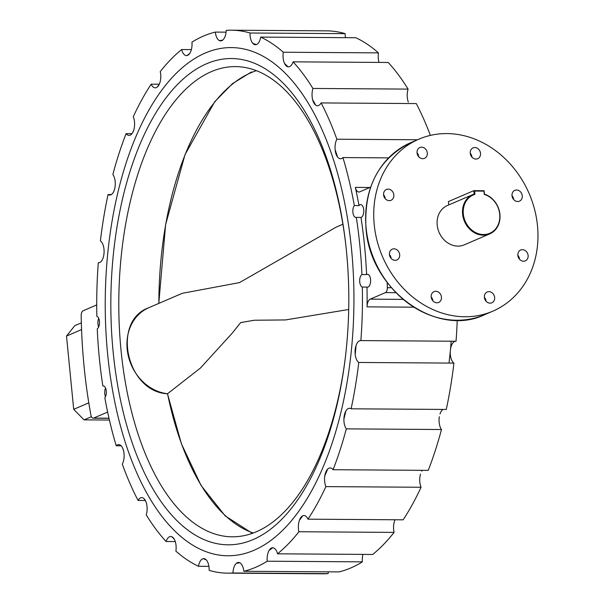 <?xml version="1.0" encoding="UTF-8"?>
<svg xmlns="http://www.w3.org/2000/svg" width="604" height="604" viewBox="0 0 604 604"><rect width="100%" height="100%" fill="white"/><g stroke="black" fill="none" stroke-linecap="round" stroke-linejoin="round"><path stroke-width="0.91" d="M430.388 135.387A271.483 132.857 90.4 0 0 416.284 103.578L321.117 102.929A271.483 132.857 90.4 0 1 336.866 139.214A11.234 5.496 -89.6 0 0 335.386 151.551A11.234 5.496 -89.6 0 0 340.46 158.739A11.234 5.496 -89.6 0 0 341.615 158.497A11.234 5.496 -89.6 0 0 342.929 157.569A271.483 132.857 90.4 0 1 354.337 205.579L359.002 205.609A6.418 3.141 -89.6 0 1 360.029 204.764A6.418 3.141 -89.6 0 1 360.686 204.628A6.418 3.141 -89.6 0 1 363.774 210.388A6.418 3.141 -89.6 0 1 361.26 217.327A6.418 3.141 -89.6 0 1 360.981 217.425L356.315 217.387A6.418 3.141 90.4 0 1 355.937 217.432A6.418 3.141 90.4 0 1 352.947 212.782A6.418 3.141 90.4 0 1 354.337 205.579M408.327 102.076A11.234 5.496 90.4 0 1 408.093 89.105A271.483 132.857 90.4 0 0 388.236 62.484L293.076 61.842A271.483 132.857 90.4 0 1 312.925 88.456A11.234 5.496 -89.6 0 0 312.676 99.887A11.234 5.496 -89.6 0 0 317.447 105.738A11.234 5.496 -89.6 0 0 318.602 105.496A11.234 5.496 -89.6 0 0 321.117 102.929M379.063 62.423A11.234 5.496 90.4 0 1 378.466 52.88A271.483 132.857 90.4 0 0 355.869 37.735L260.702 37.093A271.483 132.857 90.4 0 1 283.306 52.231A11.234 5.496 -89.6 0 0 288.448 66.855A11.234 5.496 -89.6 0 0 289.603 66.614A11.234 5.496 -89.6 0 0 293.076 61.842M103.609 385.971L102.854 385.964A271.483 132.857 90.4 0 1 97.244 328.787A6.418 3.141 90.4 0 0 99.486 322.159A6.418 3.141 90.4 0 0 96.844 316.3A271.483 132.857 90.4 0 1 98.293 262.755A11.234 5.496 -89.6 0 0 98.528 262.77A11.234 5.496 -89.6 0 0 99.683 262.529A11.234 5.496 -89.6 0 0 104.084 252.193A11.234 5.496 -89.6 0 0 100.407 240.89A271.483 132.857 90.4 0 1 108.056 194.548A11.234 5.496 -89.6 0 0 109.702 195.069A11.234 5.496 -89.6 0 0 110.849 194.828A11.234 5.496 -89.6 0 0 115.16 185.949A11.234 5.496 -89.6 0 0 112.865 174.481A271.483 132.857 90.4 0 1 126.1 133.635A11.234 5.496 -89.6 0 0 129.037 135.402A11.234 5.496 -89.6 0 0 130.192 135.16A11.234 5.496 -89.6 0 0 133.273 116.738A271.483 132.857 90.4 0 1 151.196 84.175A11.234 5.496 -89.6 0 0 155.22 87.829A11.234 5.496 -89.6 0 0 156.376 87.588A11.234 5.496 -89.6 0 0 160.249 71.604A271.483 132.857 90.4 0 1 181.638 49.536A11.234 5.496 -89.6 0 0 186.47 55.598A11.234 5.496 -89.6 0 0 187.625 55.357A11.234 5.496 -89.6 0 0 191.944 42.144A271.483 132.857 90.4 0 1 215.341 32.087A11.234 5.496 -89.6 0 0 220.649 40.906A11.234 5.496 -89.6 0 0 221.804 40.657A11.234 5.496 -89.6 0 0 226.206 30.374A271.483 132.857 90.4 0 1 231.43 30.2A271.483 132.857 90.4 0 1 250.018 33.001A11.234 5.496 -89.6 0 0 255.432 44.741A11.234 5.496 -89.6 0 0 256.587 44.5A11.234 5.496 -89.6 0 0 260.702 37.093M388.614 157.878L342.929 157.569M368.093 287.013A6.418 3.141 90.4 0 1 367.436 287.149A6.418 3.141 90.4 0 1 366.99 287.089L362.332 287.051A6.418 3.141 90.4 0 1 359.682 281.192A6.418 3.141 90.4 0 1 361.924 274.563L366.59 274.601A6.418 3.141 90.4 0 1 366.862 274.45A6.418 3.141 90.4 0 1 367.519 274.314A6.418 3.141 90.4 0 1 370.607 280.075A6.418 3.141 90.4 0 1 368.093 287.013M105.489 396.654A6.418 3.141 90.4 0 1 105.549 388.055M98.656 326.968A6.418 3.141 90.4 0 1 98.716 318.368M253.959 550.297A254.095 124.348 90.4 0 1 227.859 555.771A254.095 124.348 90.4 0 1 105.745 327.617A254.095 124.348 90.4 0 1 205.209 53.054A254.095 124.348 90.4 0 1 231.309 47.588A254.095 124.348 90.4 0 1 353.423 275.734A254.095 124.348 90.4 0 1 253.959 550.297M512.011 195.726A5.881 5.021 66.7 0 0 519.47 201.162A5.881 5.021 66.7 0 0 522.271 195.794A5.881 5.021 66.7 0 0 514.819 190.351A5.881 5.021 66.7 0 0 512.011 195.726M512.003 195.658A5.881 5.021 -113.3 0 1 513.672 199.494A5.881 5.021 -113.3 0 1 513.679 199.554M470.252 153.257A5.881 5.021 66.7 0 0 477.711 158.701A5.881 5.021 66.7 0 0 480.52 153.333A5.881 5.021 66.7 0 0 473.06 147.889A5.881 5.021 66.7 0 0 470.252 153.257M470.252 153.197A5.881 5.021 -113.3 0 1 471.92 157.025A5.881 5.021 -113.3 0 1 471.92 157.093M417.054 152.895A5.881 5.021 66.7 0 0 424.514 158.339A5.881 5.021 66.7 0 0 427.315 152.971A5.881 5.021 66.7 0 0 419.863 147.527A5.881 5.021 66.7 0 0 417.054 152.895M417.047 152.835A5.881 5.021 -113.3 0 1 418.715 156.67A5.881 5.021 -113.3 0 1 418.723 156.73M383.578 194.85A5.881 5.021 66.7 0 0 391.03 200.294A5.881 5.021 66.7 0 0 393.838 194.918A5.881 5.021 66.7 0 0 386.386 189.482A5.881 5.021 66.7 0 0 383.578 194.85M383.57 194.79A5.881 5.021 -113.3 0 1 385.239 198.618A5.881 5.021 -113.3 0 1 385.246 198.678M389.429 254.541A5.881 5.021 66.7 0 0 396.888 259.984A5.881 5.021 66.7 0 0 399.689 254.609A5.881 5.021 66.7 0 0 392.238 249.173A5.881 5.021 66.7 0 0 389.429 254.541M389.421 254.48A5.881 5.021 -113.3 0 1 391.09 258.308A5.881 5.021 -113.3 0 1 391.098 258.369M431.188 297.002A5.881 5.021 66.7 0 0 438.64 302.445A5.881 5.021 66.7 0 0 441.449 297.077A5.881 5.021 66.7 0 0 433.989 291.634A5.881 5.021 66.7 0 0 431.188 297.002M431.18 296.942A5.881 5.021 -113.3 0 1 432.849 300.769A5.881 5.021 -113.3 0 1 432.857 300.837M484.385 297.364A5.881 5.021 66.7 0 0 491.837 302.808A5.881 5.021 66.7 0 0 494.646 297.432A5.881 5.021 66.7 0 0 487.194 291.996A5.881 5.021 66.7 0 0 484.385 297.364M484.378 297.304A5.881 5.021 -113.3 0 1 486.046 301.132A5.881 5.021 -113.3 0 1 486.054 301.2M517.862 255.417A5.881 5.021 66.7 0 0 525.321 260.853A5.881 5.021 66.7 0 0 528.123 255.484A5.881 5.021 66.7 0 0 520.671 250.041A5.881 5.021 66.7 0 0 517.862 255.417M517.855 255.349A5.881 5.021 -113.3 0 1 519.523 259.184A5.881 5.021 -113.3 0 1 519.531 259.244M537.485 225.722A93.612 79.826 66.7 0 0 418.874 139.169A93.612 79.826 66.7 0 0 374.216 224.613A93.612 79.826 66.7 0 0 492.834 311.166A93.612 79.826 66.7 0 0 537.485 225.722M362.951 554.396A11.234 5.496 90.4 0 0 362.392 561.856A271.483 132.857 90.4 0 1 350.796 567.956A271.483 132.857 90.4 0 1 338.987 571.913L243.827 571.271A11.234 5.496 -89.6 0 0 238.52 562.452A11.234 5.496 -89.6 0 0 232.963 572.977A271.483 132.857 90.4 0 1 227.738 573.151A271.483 132.857 90.4 0 1 209.15 570.35A11.234 5.496 -89.6 0 0 203.737 558.609A11.234 5.496 -89.6 0 0 198.467 566.265A271.483 132.857 90.4 0 1 175.87 551.12A11.234 5.496 -89.6 0 0 170.721 536.495A11.234 5.496 -89.6 0 0 166.092 541.516A271.483 132.857 90.4 0 1 146.243 514.895A11.234 5.496 -89.6 0 0 146.493 503.464A11.234 5.496 -89.6 0 0 141.721 497.613A11.234 5.496 -89.6 0 0 138.052 500.422A271.483 132.857 90.4 0 1 122.302 464.136A11.234 5.496 -89.6 0 0 123.782 451.8A11.234 5.496 -89.6 0 0 118.709 444.612A11.234 5.496 -89.6 0 0 116.24 445.782A271.483 132.857 90.4 0 1 104.832 397.779A6.418 3.141 90.4 0 0 106.221 390.577A6.418 3.141 90.4 0 0 103.231 385.918A6.418 3.141 90.4 0 0 102.854 385.964M362.332 287.051A271.483 132.857 90.4 0 1 360.875 340.596A11.234 5.496 -89.6 0 0 360.641 340.581A11.234 5.496 -89.6 0 0 355.152 349.98A11.234 5.496 -89.6 0 0 358.761 362.46A271.483 132.857 90.4 0 1 351.113 408.81A11.234 5.496 -89.6 0 0 349.467 408.281A11.234 5.496 -89.6 0 0 344.152 416.254A11.234 5.496 -89.6 0 0 346.303 428.87A271.483 132.857 90.4 0 1 333.068 469.716A11.234 5.496 -89.6 0 0 330.131 467.949A11.234 5.496 -89.6 0 0 325.073 474.54A11.234 5.496 -89.6 0 0 325.896 486.613A271.483 132.857 90.4 0 1 307.972 519.176A11.234 5.496 -89.6 0 0 303.948 515.522A11.234 5.496 -89.6 0 0 298.92 531.746A271.483 132.857 90.4 0 1 277.53 553.815A11.234 5.496 -89.6 0 0 272.698 547.753A11.234 5.496 -89.6 0 0 267.225 561.207A271.483 132.857 90.4 0 1 255.628 567.315A271.483 132.857 90.4 0 1 243.827 571.271M457.228 320.263A271.483 132.857 90.4 0 1 456.035 341.245L360.875 340.596M351.113 408.81L446.273 409.452A271.483 132.857 90.4 0 0 453.921 363.11A11.234 5.496 90.4 0 1 450.252 351.588M450.478 349.24A11.234 5.496 90.4 0 1 455.582 341.237M333.068 469.716L428.228 470.365A271.483 132.857 90.4 0 0 441.471 429.519A11.234 5.496 90.4 0 1 439.342 416.707M439.991 414.012A11.234 5.496 90.4 0 1 442.989 409.429M307.972 519.176L403.132 519.825A271.483 132.857 90.4 0 0 421.056 487.262A11.234 5.496 90.4 0 1 420.527 474.095M421.758 471.18A11.234 5.496 90.4 0 1 422.339 470.327M277.53 553.815L372.698 554.464A271.483 132.857 90.4 0 0 394.087 532.396A11.234 5.496 90.4 0 1 395.039 519.772M227.738 573.151L322.906 573.8A271.483 132.857 90.4 0 0 328.123 573.626A11.234 5.496 90.4 0 1 328.259 571.845M231.43 30.2L326.59 30.849A271.483 132.857 90.4 0 1 345.186 33.65A11.234 5.496 90.4 0 0 345.435 37.667M356.315 217.387A271.483 132.857 90.4 0 1 361.924 274.563M312.925 88.456L408.093 89.105M336.866 139.214L417.485 139.766M283.306 52.231L378.466 52.88M250.018 33.001L345.186 33.65M215.341 32.087L226.07 32.155M181.638 49.536L191.377 49.604M151.196 84.175L159.29 84.228M126.1 133.635L131.989 133.673M108.056 194.548L111.347 194.571M98.293 262.755L98.754 262.763M145.179 500.467L138.052 500.422M121.162 445.82L116.24 445.782M175.273 541.577L166.092 541.516M208.901 566.333L198.467 566.265M328.123 573.626L232.963 572.977M362.392 561.856L267.225 561.207M394.087 532.396L298.92 531.746M421.056 487.262L325.896 486.613M441.471 429.519L346.303 428.87M453.921 363.11L358.761 362.46M366.99 287.089A271.483 132.857 90.4 0 1 367.058 306.855A8.026 3.926 90.4 0 1 370.214 299.154L403.057 299.38M370.66 187.142L359.697 191.853A8.026 3.926 90.4 0 1 358.874 192.027A8.026 3.926 90.4 0 1 355.348 187.383A271.483 132.857 90.4 0 1 359.002 205.609M360.981 217.425A271.483 132.857 90.4 0 1 366.59 274.601M387.209 282.566A312.94 153.144 90.4 0 1 387.315 287.693A4.817 2.356 90.4 0 1 385.428 292.615L370.214 299.154M107.633 412.064L93.597 418.104A4.817 2.356 90.4 0 1 93.099 418.202A4.817 2.356 90.4 0 1 90.925 415.137A312.94 153.144 90.4 0 1 88.886 403.419A312.94 153.144 90.4 0 1 81.51 328.176A312.94 153.144 90.4 0 1 81.178 315.726A4.817 2.356 90.4 0 1 83.073 310.803L96.715 304.937M384.62 196.391L384.159 197.01M81.563 329.588L66.516 336.058L74.813 325.654L81.336 322.846M66.516 336.058L73.696 409.338L88.796 402.845M91.408 416.707L84.054 419.871L109.407 420.037M84.054 419.871L73.696 409.338M253.144 539.568A243.133 118.98 90.4 0 1 113.137 351.853A243.133 118.98 90.4 0 1 206.493 63.782A243.133 118.98 90.4 0 1 345.85 245.315A243.133 118.98 90.4 0 1 345.08 359.614A243.133 118.98 90.4 0 1 253.144 539.568M345.956 246.266A235.107 115.054 -89.6 0 0 235.454 66.606A235.107 115.054 -89.6 0 0 211.302 71.665A235.107 115.054 -89.6 0 0 119.275 325.707A235.107 115.054 -89.6 0 0 232.261 536.805A235.107 115.054 -89.6 0 0 256.413 531.746A235.107 115.054 -89.6 0 0 345.194 358.663M451.173 341.207A262.121 128.275 90.4 0 1 448.991 363.079M219.501 40.649A262.121 128.275 90.4 0 1 222.665 40.136M252.774 43.314A262.121 128.275 90.4 0 1 256.239 44.628M284.529 63.428A262.121 128.275 90.4 0 1 287.987 66.81M312.63 99.713A262.121 128.275 90.4 0 1 315.718 105.149M335.137 149.747A262.121 128.275 90.4 0 1 337.523 156.972M356.073 345.45A262.121 128.275 90.4 0 1 355.205 354.405M345.835 411.03A262.121 128.275 90.4 0 1 343.902 419.085M327.632 469.149A262.121 128.275 90.4 0 1 324.846 475.703M302.695 515.808A262.121 128.275 90.4 0 1 299.365 520.429M272.736 547.753A262.121 128.275 90.4 0 1 269.195 550.274M239.803 562.769A262.121 128.275 90.4 0 1 236.413 563.29M206.175 559.802A262.121 128.275 90.4 0 1 203.216 558.655M174.171 539.04A262.121 128.275 90.4 0 1 171.846 536.745M146.009 501.924A262.121 128.275 90.4 0 1 144.394 499.063M123.624 451.029A262.121 128.275 90.4 0 1 122.672 448.145M103.85 254.76A262.121 128.275 90.4 0 1 104.077 252.412M114.345 189.988A262.121 128.275 90.4 0 1 114.987 187.293M132.578 132.82A262.121 128.275 90.4 0 1 133.809 129.905M157.327 86.991A262.121 128.275 90.4 0 1 159.26 84.303M186.961 55.56A262.121 128.275 90.4 0 1 189.573 53.673M484.257 194.428L483.932 191.128L474.601 191.068L474.925 194.367A20.861 17.788 66.7 0 0 463.744 216.647A20.861 17.788 66.7 0 0 483.525 234.541A20.861 17.788 66.7 0 0 499.825 216.889A20.861 17.788 66.7 0 0 484.257 194.428L484.423 194.141A21.397 18.248 -113.3 0 1 499.833 213.537A21.397 18.248 -113.3 0 1 489.723 233.899A21.397 18.248 -113.3 0 1 483.321 235.175A21.397 18.248 -113.3 0 1 463.268 217.833A21.397 18.248 -113.3 0 1 472.819 194.579A21.397 18.248 -113.3 0 1 474.163 194.073L473.83 190.653L448.41 201.577L448.742 204.93M472.819 194.579L447.398 205.511A21.397 18.248 66.7 0 0 437.855 228.765A21.397 18.248 66.7 0 0 457.908 246.107A21.397 18.248 66.7 0 0 464.302 244.824L489.723 233.899M474.601 191.068L473.83 190.653L484.091 190.721L484.423 194.141M474.163 194.073L474.925 194.367M483.932 191.128L484.091 190.721M342.891 224.243L336.164 227.134L239.501 282.596L182.249 293.317L148.863 307.678A45.474 38.769 66.7 0 0 128.101 355.077A45.474 38.769 66.7 0 0 167.535 393.725L200.407 368.062L232.215 333.174L240.671 322.589L254.261 320.241L285.564 319.931L348.704 309.482M484.748 314.646C436.315 338.149 369.829 289.565 365.994 228.199C363.767 187.24 378.693 158.724 410.788 142.642A93.612 79.826 66.7 0 0 366.13 228.093A93.612 79.826 66.7 0 0 484.748 314.646L492.834 311.166M413.695 307.172L367.058 306.855M355.348 187.383L369.867 187.482M391.339 287.715L387.315 287.693M108.984 418.21L93.597 418.104M431.973 299.576L432.623 299.576M395.869 292.691L385.428 292.615M167.542 393.725A234.329 114.677 -89.6 0 0 253.227 533.022M256.368 70.676A234.329 114.677 -89.6 0 0 251.053 72.691A234.329 114.677 -89.6 0 0 158.852 303.382M410.788 142.642L418.874 139.169M109.007 418.315L93.099 418.202M252.359 533.34L225.149 515.869L201.049 485.435L181.442 443.895L167.467 393.755C126.538 391.973 111.083 321.086 148.863 307.678M251.468 71.936L232.449 83.669L214.714 101.751L185.005 154.654L165.624 224.56L158.792 303.404"/></g></svg>
